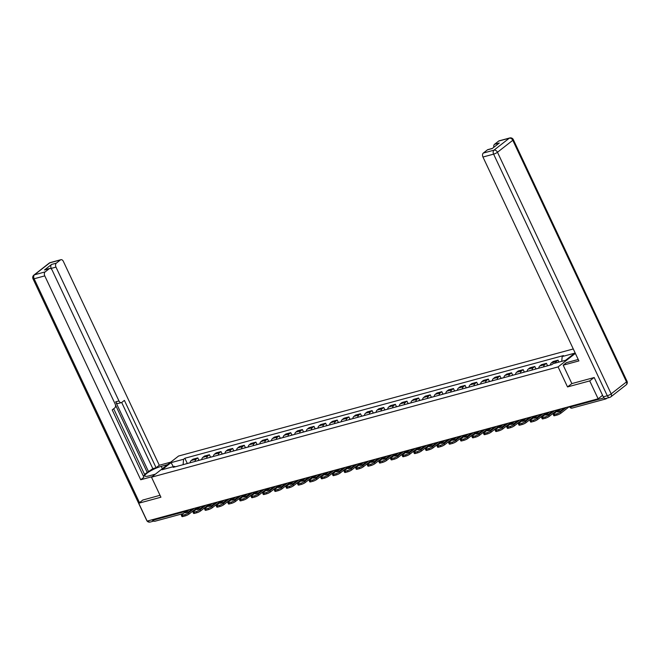 <?xml version="1.0" encoding="UTF-8"?>
<svg xmlns="http://www.w3.org/2000/svg" width="660" height="660" viewBox="0 0 660 660"><rect width="100%" height="100%" fill="white"/><g stroke="black" fill="none" stroke-linecap="round" stroke-linejoin="round"><path stroke-width="0.99" d="M573.276 348.967L178.571 456.027L151.503 477.188L558.096 366.902L567.526 386.933L589.726 380.911L598.133 398.788L147.139 521.111A3.036 3.036 0 0 0 150.241 522.043A3.036 1.972 -105.2 0 1 148.079 520.856M142.981 499.917L138.732 503.233L147.139 521.111M138.732 503.233L160.924 497.211L151.503 477.188M155.166 521.095A2.03 1.312 -105.2 0 1 154.852 521.26A2.03 1.312 -105.2 0 1 153.244 520.146L186.351 511.17M152.955 519.535L153.244 520.146M604.519 398.302A2.03 1.312 74.8 0 0 605.847 398.937A2.03 1.312 74.8 0 0 606.16 398.772L606.936 398.17M589.726 380.911L593.975 377.594M602.563 395.323L598.133 398.788M555.398 363.049A4.661 3.019 -105.2 0 1 556.396 361.465L558.055 360.178L553.138 361.507L551.488 362.802A4.661 3.019 74.8 0 0 550.333 365.071M558.954 362.084L558.055 360.178M543.625 366.894A4.661 3.019 -105.2 0 1 544.78 364.617L546.431 363.33L541.514 364.666L539.863 365.953A4.661 3.019 74.8 0 0 538.708 368.222M547.569 365.747L546.431 363.33M532.001 370.046A4.661 3.019 -105.2 0 1 533.156 367.768L534.806 366.481L529.889 367.818L528.239 369.105A4.661 3.019 74.8 0 0 527.084 371.374M535.953 368.907L534.806 366.481M520.385 373.197A4.661 3.019 -105.2 0 1 521.54 370.92L523.19 369.633L518.273 370.969L516.623 372.257A4.661 3.019 74.8 0 0 515.468 374.534M524.329 372.058L523.19 369.633M508.761 376.349A4.661 3.019 -105.2 0 1 509.916 374.08L511.566 372.784L506.649 374.121L504.999 375.408A4.661 3.019 74.8 0 0 503.844 377.685M512.705 375.21L511.566 372.784M497.137 379.5A4.661 3.019 -105.2 0 1 498.292 377.231L499.942 375.936L495.025 377.272L493.375 378.56A4.661 3.019 74.8 0 0 492.22 380.837M501.088 378.361L499.942 375.936M485.521 382.651A4.661 3.019 -105.2 0 1 486.676 380.383L488.326 379.087L483.409 380.424L481.759 381.711A4.661 3.019 74.8 0 0 480.604 383.988M489.464 381.513L488.326 379.087M473.896 385.803A4.661 3.019 -105.2 0 1 475.052 383.534L476.702 382.239L471.784 383.575L470.135 384.862A4.661 3.019 74.8 0 0 468.98 387.139M477.84 384.664L476.702 382.239M462.281 388.954A4.661 3.019 -105.2 0 1 463.427 386.686L465.085 385.39L460.168 386.727L458.51 388.014A4.661 3.019 74.8 0 0 457.363 390.291M466.224 387.816L465.085 385.39M450.656 392.106A4.661 3.019 -105.2 0 1 451.811 389.837L453.461 388.542L448.544 389.878L446.894 391.165A4.661 3.019 74.8 0 0 445.739 393.442M454.6 390.967L453.461 388.542M439.032 395.257A4.661 3.019 -105.2 0 1 440.187 392.989L441.837 391.693L436.92 393.03L435.27 394.325A4.661 3.019 74.8 0 0 434.115 396.594M442.976 394.119L441.837 391.693M427.416 398.409A4.661 3.019 -105.2 0 1 428.571 396.14L430.221 394.845L425.304 396.182L423.654 397.477A4.661 3.019 74.8 0 0 422.499 399.745M431.359 397.27L430.221 394.845M415.792 401.56A4.661 3.019 -105.2 0 1 416.947 399.292L418.597 398.005L413.68 399.333L412.03 400.628A4.661 3.019 74.8 0 0 410.875 402.897M419.735 400.422L418.597 398.005M404.167 404.712A4.661 3.019 -105.2 0 1 405.322 402.443L406.972 401.156L402.055 402.484L400.405 403.78A4.661 3.019 74.8 0 0 399.25 406.048M408.119 403.573L406.972 401.156M392.551 407.872A4.661 3.019 -105.2 0 1 393.707 405.595L395.356 404.308L390.439 405.636L388.789 406.931A4.661 3.019 74.8 0 0 387.635 409.2M396.495 406.725L395.356 404.308M380.927 411.023A4.661 3.019 -105.2 0 1 382.082 408.746L383.732 407.459L378.815 408.787L377.165 410.083A4.661 3.019 74.8 0 0 376.01 412.351M384.871 409.876L383.732 407.459M369.303 414.175A4.661 3.019 -105.2 0 1 370.458 411.898L372.108 410.611L367.199 411.939L365.541 413.234A4.661 3.019 74.8 0 0 364.386 415.503M373.255 413.028L372.108 410.611M357.687 417.326A4.661 3.019 -105.2 0 1 358.842 415.049L360.492 413.762L355.575 415.09L353.925 416.386A4.661 3.019 74.8 0 0 352.77 418.654M361.63 416.179L360.492 413.762M346.063 420.478A4.661 3.019 -105.2 0 1 347.218 418.201L348.868 416.914L343.951 418.25L342.301 419.537A4.661 3.019 74.8 0 0 341.146 421.806M350.006 419.331L348.868 416.914M334.447 423.629A4.661 3.019 -105.2 0 1 335.593 421.352L337.252 420.065L332.335 421.402L330.676 422.689A4.661 3.019 74.8 0 0 329.53 424.957M338.39 422.491L337.252 420.065M322.822 426.781A4.661 3.019 -105.2 0 1 323.977 424.504L325.627 423.217L320.71 424.553L319.06 425.84A4.661 3.019 74.8 0 0 317.905 428.117M326.766 425.642L325.627 423.217M311.198 429.932A4.661 3.019 -105.2 0 1 312.353 427.663L314.003 426.368L309.086 427.705L307.436 428.992A4.661 3.019 74.8 0 0 306.281 431.269M315.142 428.794L314.003 426.368M299.582 433.084A4.661 3.019 -105.2 0 1 300.737 430.815L302.387 429.52L297.47 430.856L295.82 432.143A4.661 3.019 74.8 0 0 294.665 434.42M303.526 431.945L302.387 429.52M287.958 436.235A4.661 3.019 -105.2 0 1 289.113 433.966L290.763 432.671L285.846 434.008L284.196 435.295A4.661 3.019 74.8 0 0 283.041 437.572M291.901 435.097L290.763 432.671M276.334 439.387A4.661 3.019 -105.2 0 1 277.489 437.118L279.139 435.823L274.222 437.159L272.572 438.446A4.661 3.019 74.8 0 0 271.417 440.723M280.286 438.248L279.139 435.823M264.718 442.538A4.661 3.019 -105.2 0 1 265.873 440.269L267.523 438.974L262.606 440.311L260.956 441.598A4.661 3.019 74.8 0 0 259.801 443.875M268.661 441.4L267.523 438.974M253.093 445.69A4.661 3.019 -105.2 0 1 254.248 443.421L255.898 442.126L250.982 443.462L249.332 444.749A4.661 3.019 74.8 0 0 248.176 447.026M257.037 444.551L255.898 442.126M241.469 448.841A4.661 3.019 -105.2 0 1 242.624 446.572L244.274 445.277L239.365 446.614L237.707 447.909A4.661 3.019 74.8 0 0 236.552 450.178M245.421 447.703L244.274 445.277M229.853 451.993A4.661 3.019 -105.2 0 1 231.008 449.724L232.658 448.437L227.741 449.765L226.091 451.06A4.661 3.019 74.8 0 0 224.936 453.329M233.797 450.854L232.658 448.437M218.229 455.144A4.661 3.019 -105.2 0 1 219.384 452.876L221.034 451.588L216.117 452.917L214.467 454.212A4.661 3.019 74.8 0 0 213.312 456.481M222.172 454.006L221.034 451.588M206.613 458.304A4.661 3.019 -105.2 0 1 207.76 456.027L209.418 454.74L204.501 456.068L202.843 457.363A4.661 3.019 74.8 0 0 201.696 459.632M210.556 457.157L209.418 454.74M194.989 461.456A4.661 3.019 -105.2 0 1 196.144 459.178L197.794 457.891L192.877 459.22L191.227 460.515A4.661 3.019 74.8 0 0 190.072 462.784M198.932 460.309L197.794 457.891M561.742 361.325L562.171 356.565L574.687 353.174L565.595 360.286L553.08 363.676L551.809 364.675L173.225 467.354L174.496 466.364L161.981 469.755L171.072 462.643L183.587 459.253L183.1 464.673M562.171 356.565L563.442 355.575L184.858 458.255L183.587 459.253M575.363 353.405L558.096 366.902M603.281 396.841L607.307 395.752A3.036 1.972 74.8 0 0 609.724 397.411L605.698 398.508A3.036 1.972 -105.2 0 1 603.281 396.841L594.198 377.528L571.849 383.592L567.526 386.933M187.308 463.46L184.858 458.255M175.345 466.777L174.496 466.364M173.332 466.678L171.072 462.643M559.589 409.241L553.773 413.787A3.036 0.61 -25.2 0 0 553.261 414.48A3.036 0.61 -25.2 0 0 554.384 414.455L556.545 413.87A3.036 0.61 -25.2 0 0 560.406 411.988L560.959 413.16L569.349 406.593M566.222 407.443L560.406 411.988M564.028 408.037L564.077 408.152A6.278 1.262 154.8 0 1 564.457 408.004M564.077 408.152L560.29 411.106M560.959 413.16A3.036 0.61 154.8 0 1 557.098 415.033L556.545 413.87M554.384 414.455L554.936 415.618L557.098 415.033M554.936 415.618A3.036 0.61 154.8 0 1 553.806 415.643L553.261 414.48M564.622 407.88L560.67 410.965A6.278 1.262 -25.2 0 1 557.238 411.898L561.198 408.804M571.849 383.592L563.186 365.178L566.379 362.686L576.956 359.815A11.402 2.285 -25.2 0 0 578.209 359.444M563.186 365.178L578.903 360.913L482.963 157.03A3.036 1.972 -105.2 0 1 483.318 153.062L487.427 149.853A3.036 1.972 -105.2 0 1 487.905 149.614L492.418 148.385M493.829 147.279A3.036 1.972 -105.2 0 1 494.521 144.309L498.638 141.091A3.036 1.972 -105.2 0 1 499.108 140.852L509.759 137.957A3.036 1.972 74.8 0 0 509.289 138.196L498.638 141.091M487.427 149.853L492.195 148.558L499.29 143.014L494.521 144.309M155.372 474.16L149.053 475.868A11.402 2.285 -25.2 0 1 144.829 475.967A11.402 2.285 -25.2 0 1 150.01 471.223A11.402 2.285 -25.2 0 1 161.238 466.348L167.557 464.632M170.75 462.14L159.291 465.251L156.098 467.742L124.393 400.381L121.852 402.369A3.036 1.972 74.8 0 1 121.382 402.608A3.036 1.972 74.8 0 1 118.957 400.942L55.984 267.118L51.216 268.405A3.036 1.972 -105.2 0 1 51.571 264.445L44.484 269.989A3.036 1.972 -105.2 0 1 44.954 269.75L49.723 268.455A3.036 1.972 74.8 0 0 49.252 268.694L45.136 271.912A3.036 1.972 74.8 0 0 44.781 275.88L34.13 278.767L139.475 502.648M144.54 474.342L152.815 468.633L156.098 467.742M143.335 476.041L144.804 474.895L113.685 408.754M49.723 268.455A3.036 1.972 74.8 0 1 52.14 270.122L115.12 403.953A3.036 1.972 74.8 0 1 114.757 407.913L112.216 409.901L143.913 477.262L140.72 479.762L44.781 275.88M152.179 476.652L140.72 479.762M159.291 465.251L63.343 261.36A3.036 1.972 74.8 0 0 60.926 259.693A3.036 1.972 74.8 0 0 60.456 259.933L56.339 263.15A3.036 1.972 74.8 0 0 55.984 267.118M142.791 500.057L160.025 495.289M152.105 519.758A3.036 1.972 74.8 0 0 153.879 520.996M148.648 471.892L115.681 401.833L118.957 400.942M147.155 472.296L115.442 404.885M51.645 269.321L51.216 268.405M152.815 468.633L121.688 402.476M121.382 402.608L118.099 403.499A3.036 1.972 -105.2 0 1 115.681 401.833M549.491 365.302A2.558 1.658 74.8 0 0 549.104 365.335A2.558 1.658 74.8 0 0 548.757 365.5M549.104 365.335L546.389 366.069A2.558 1.658 74.8 0 0 546.034 366.234M547.973 412.393L542.157 416.938A3.036 0.61 -25.2 0 0 541.637 417.632A3.036 0.61 -25.2 0 0 542.767 417.607L544.929 417.021A3.036 0.61 -25.2 0 0 548.782 415.14L549.334 416.311L557.733 409.745M554.598 410.594L548.782 415.14M552.404 411.188L552.453 411.304A6.278 1.262 154.8 0 1 552.832 411.155M552.453 411.304L548.666 414.257M549.334 416.311A3.036 0.61 154.8 0 1 545.473 418.184L544.929 417.021M542.767 417.607L543.312 418.77L545.473 418.184M543.312 418.77A3.036 0.61 154.8 0 1 542.19 418.795L541.637 417.632M552.997 411.031L549.046 414.117A6.278 1.262 -25.2 0 1 545.622 415.049L549.574 411.955M537.867 368.453A2.558 1.658 74.8 0 0 537.487 368.486A2.558 1.658 74.8 0 0 537.133 368.651M537.487 368.486L534.765 369.221A2.558 1.658 74.8 0 0 534.418 369.394M536.349 415.544L530.533 420.09A3.036 0.61 -25.2 0 0 530.021 420.783A3.036 0.61 -25.2 0 0 531.143 420.758L533.305 420.173A3.036 0.61 -25.2 0 0 537.166 418.291L537.71 419.463L546.109 412.896M542.982 413.746L537.166 418.291M540.779 414.34L540.837 414.455A6.278 1.262 154.8 0 1 541.208 414.315M540.837 414.455L537.05 417.417M537.71 419.463A3.036 0.61 154.8 0 1 533.857 421.336L533.305 420.173M531.143 420.758L531.696 421.921L533.857 421.336M531.696 421.921A3.036 0.61 154.8 0 1 530.566 421.946L530.021 420.783M541.381 414.183L537.421 417.268A6.278 1.262 -25.2 0 1 533.998 418.201L537.949 415.107M526.251 371.605A2.558 1.658 74.8 0 0 525.863 371.638A2.558 1.658 74.8 0 0 525.517 371.803M525.863 371.638L523.141 372.38A2.558 1.658 74.8 0 0 522.794 372.545M524.733 418.696L518.909 423.241A3.036 0.61 -25.2 0 0 518.397 423.935A3.036 0.61 -25.2 0 0 519.519 423.91L521.681 423.324A3.036 0.61 -25.2 0 0 525.541 421.443L526.094 422.614L534.485 416.048M531.358 416.897L525.541 421.443M529.163 417.491L529.213 417.607A6.278 1.262 154.8 0 1 529.592 417.466M529.213 417.607L525.426 420.568M526.094 422.614A3.036 0.61 154.8 0 1 522.233 424.487L521.681 423.324M519.519 423.91L520.072 425.073L522.233 424.487M520.072 425.073A3.036 0.61 154.8 0 1 518.95 425.098L518.397 423.935M529.757 417.334L525.806 420.42A6.278 1.262 -25.2 0 1 522.373 421.352L526.333 418.258M514.627 374.756A2.558 1.658 74.8 0 0 514.239 374.789A2.558 1.658 74.8 0 0 513.892 374.954M514.239 374.789L511.525 375.532A2.558 1.658 74.8 0 0 511.17 375.697M513.109 421.847L507.292 426.393A3.036 0.61 -25.2 0 0 506.773 427.086A3.036 0.61 -25.2 0 0 507.903 427.061L510.064 426.476A3.036 0.61 -25.2 0 0 513.917 424.594L514.47 425.766L522.868 419.199M519.742 420.049L513.917 424.594M517.539 420.643L517.597 420.758A6.278 1.262 154.8 0 1 517.968 420.618M517.597 420.758L513.81 423.72M514.47 425.766A3.036 0.61 154.8 0 1 510.609 427.639L510.064 426.476M507.903 427.061L508.447 428.224L510.609 427.639M508.447 428.224A3.036 0.61 154.8 0 1 507.326 428.249L506.773 427.086M518.133 420.486L514.181 423.571A6.278 1.262 -25.2 0 1 510.757 424.504L514.709 421.41M503.002 377.908A2.558 1.658 74.8 0 0 502.623 377.941A2.558 1.658 74.8 0 0 502.268 378.106M502.623 377.941L499.901 378.683A2.558 1.658 74.8 0 0 499.554 378.848M501.484 424.999L495.668 429.544A3.036 0.61 -25.2 0 0 495.157 430.237A3.036 0.61 -25.2 0 0 496.279 430.213L498.44 429.627A3.036 0.61 -25.2 0 0 502.301 427.746L502.846 428.917L511.244 422.35M508.117 423.2L502.301 427.746M505.923 423.794L505.972 423.91A6.278 1.262 154.8 0 1 506.352 423.769M505.972 423.91L502.186 426.871M502.846 428.917A3.036 0.61 154.8 0 1 498.993 430.79L498.44 429.627M496.279 430.213L496.832 431.376L498.993 430.79M496.832 431.376A3.036 0.61 154.8 0 1 495.701 431.401L495.157 430.237M506.517 423.637L502.565 426.731A6.278 1.262 -25.2 0 1 499.133 427.655L503.085 424.57M491.386 381.059A2.558 1.658 74.8 0 0 490.999 381.092A2.558 1.658 74.8 0 0 490.652 381.257M490.999 381.092L488.276 381.835A2.558 1.658 74.8 0 0 487.93 382M489.868 428.15L484.044 432.696A3.036 0.61 -25.2 0 0 483.532 433.389A3.036 0.61 -25.2 0 0 484.663 433.364L486.816 432.779A3.036 0.61 -25.2 0 0 490.677 430.906L491.23 432.069L499.628 425.502M496.493 426.352L490.677 430.906M494.299 426.946L494.348 427.061A6.278 1.262 154.8 0 1 494.728 426.921M494.348 427.061L490.561 430.023M491.23 432.069A3.036 0.61 154.8 0 1 487.369 433.942L486.816 432.779M484.663 433.364L485.207 434.528L487.369 433.942M485.207 434.528A3.036 0.61 154.8 0 1 484.085 434.552L483.532 433.389M494.893 426.789L490.941 429.883A6.278 1.262 -25.2 0 1 487.517 430.807L491.469 427.721M479.762 384.211A2.558 1.658 74.8 0 0 479.374 384.244A2.558 1.658 74.8 0 0 479.028 384.409M479.374 384.244L476.66 384.986A2.558 1.658 74.8 0 0 476.305 385.151M478.244 431.302L472.428 435.856A3.036 0.61 -25.2 0 0 471.908 436.54A3.036 0.61 -25.2 0 0 473.038 436.516L475.2 435.93A3.036 0.61 -25.2 0 0 479.061 434.057L479.606 435.22L488.004 428.654M484.877 429.503L479.061 434.057M482.674 430.106L482.732 430.213A6.278 1.262 154.8 0 1 483.103 430.072M482.732 430.213L478.945 433.174M479.606 435.22A3.036 0.61 154.8 0 1 475.744 437.093L475.2 435.93M473.038 436.516L473.583 437.679L475.744 437.093M473.583 437.679A3.036 0.61 154.8 0 1 472.461 437.704L471.908 436.54M483.277 429.94L479.317 433.034A6.278 1.262 -25.2 0 1 475.893 433.958L479.845 430.873M468.138 387.362A2.558 1.658 74.8 0 0 467.758 387.395A2.558 1.658 74.8 0 0 467.404 387.568M467.758 387.395L465.036 388.138A2.558 1.658 74.8 0 0 464.689 388.303M466.62 434.453L460.804 439.007A3.036 0.61 -25.2 0 0 460.292 439.692A3.036 0.61 -25.2 0 0 461.414 439.667L463.576 439.082A3.036 0.61 -25.2 0 0 467.437 437.209L467.981 438.372L476.38 431.813M473.253 432.655L467.437 437.209M471.058 433.257L471.108 433.364A6.278 1.262 154.8 0 1 471.487 433.224M471.108 433.364L467.321 436.326M467.981 438.372A3.036 0.61 154.8 0 1 464.129 440.253L463.576 439.082M461.414 439.667L461.967 440.839L464.129 440.253M461.967 440.839A3.036 0.61 154.8 0 1 460.837 440.863L460.292 439.692M471.653 433.092L467.701 436.186A6.278 1.262 -25.2 0 1 464.269 437.11L468.229 434.024M456.522 390.514A2.558 1.658 74.8 0 0 456.134 390.547A2.558 1.658 74.8 0 0 455.788 390.72M456.134 390.547L453.42 391.289A2.558 1.658 74.8 0 0 453.065 391.454M455.004 437.605L449.188 442.159A3.036 0.61 -25.2 0 0 448.668 442.843A3.036 0.61 -25.2 0 0 449.798 442.819L451.952 442.233A3.036 0.61 -25.2 0 0 455.812 440.36L456.365 441.523L464.764 434.965M461.629 435.806L455.812 440.36M459.434 436.409L459.484 436.516A6.278 1.262 154.8 0 1 459.863 436.376M459.484 436.516L455.697 439.478M456.365 441.523A3.036 0.61 154.8 0 1 452.504 443.404L451.952 442.233M449.798 442.819L450.343 443.99L452.504 443.404M450.343 443.99A3.036 0.61 154.8 0 1 449.221 444.015L448.668 442.843M460.028 436.243L456.077 439.337A6.278 1.262 -25.2 0 1 452.653 440.261L456.605 437.176M444.898 393.665A2.558 1.658 74.8 0 0 444.51 393.707A2.558 1.658 74.8 0 0 444.163 393.871M444.51 393.707L441.796 394.441A2.558 1.658 74.8 0 0 441.441 394.606M443.38 440.756L437.563 445.31A3.036 0.61 -25.2 0 0 437.044 445.995A3.036 0.61 -25.2 0 0 438.174 445.97L440.335 445.385A3.036 0.61 -25.2 0 0 444.196 443.512L444.741 444.675L453.139 438.116M450.013 438.958L444.196 443.512M447.81 439.56L447.868 439.667A6.278 1.262 154.8 0 1 448.239 439.527M447.868 439.667L444.081 442.629M444.741 444.675A3.036 0.61 154.8 0 1 440.88 446.556L440.335 445.385M438.174 445.97L438.727 447.142L440.88 446.556M438.727 447.142A3.036 0.61 154.8 0 1 437.596 447.166L437.044 445.995M448.412 439.395L444.452 442.489A6.278 1.262 -25.2 0 1 441.029 443.413L444.98 440.327M433.282 396.825A2.558 1.658 74.8 0 0 432.894 396.858A2.558 1.658 74.8 0 0 432.539 397.023M432.894 396.858L430.171 397.592A2.558 1.658 74.8 0 0 429.825 397.757M431.755 443.916L425.939 448.462A3.036 0.61 -25.2 0 0 425.428 449.146A3.036 0.61 -25.2 0 0 426.55 449.122L428.711 448.536A3.036 0.61 -25.2 0 0 432.572 446.663L433.125 447.827L441.515 441.268M438.388 442.117L432.572 446.663M436.194 442.712L436.243 442.819A6.278 1.262 154.8 0 1 436.623 442.678M436.243 442.819L432.457 445.781M433.125 447.827A3.036 0.61 154.8 0 1 429.264 449.707L428.711 448.536M426.55 449.122L427.103 450.293L429.264 449.707M427.103 450.293A3.036 0.61 154.8 0 1 425.972 450.318L425.428 449.146M436.788 442.546L432.836 445.64A6.278 1.262 -25.2 0 1 429.404 446.572L433.364 443.479M421.657 399.976A2.558 1.658 74.8 0 0 421.27 400.01A2.558 1.658 74.8 0 0 420.923 400.174M421.27 400.01L418.555 400.744A2.558 1.658 74.8 0 0 418.201 400.909M420.139 447.067L414.323 451.613A3.036 0.61 -25.2 0 0 413.803 452.298A3.036 0.61 -25.2 0 0 414.934 452.273L417.095 451.688A3.036 0.61 -25.2 0 0 420.948 449.815L421.501 450.978L429.899 444.419M426.764 445.269L420.948 449.815M424.57 445.863L424.619 445.97A6.278 1.262 154.8 0 1 424.999 445.83M424.619 445.97L420.832 448.932M421.501 450.978A3.036 0.61 154.8 0 1 417.64 452.859L417.095 451.688M414.934 452.273L415.478 453.445L417.64 452.859M415.478 453.445A3.036 0.61 154.8 0 1 414.356 453.469L413.803 452.298M425.164 445.698L421.212 448.792A6.278 1.262 -25.2 0 1 417.788 449.724L421.74 446.63M410.033 403.128A2.558 1.658 74.8 0 0 409.654 403.161A2.558 1.658 74.8 0 0 409.299 403.326M409.654 403.161L406.931 403.895A2.558 1.658 74.8 0 0 406.585 404.06M408.515 450.219L402.699 454.765A3.036 0.61 -25.2 0 0 402.188 455.449A3.036 0.61 -25.2 0 0 403.31 455.425L405.471 454.839A3.036 0.61 -25.2 0 0 409.332 452.966L409.876 454.13L418.275 447.571M415.148 448.42L409.332 452.966M412.954 449.014L413.003 449.122A6.278 1.262 154.8 0 1 413.374 448.981M413.003 449.122L409.216 452.084M409.876 454.13A3.036 0.61 154.8 0 1 406.024 456.01L405.471 454.839M403.31 455.425L403.862 456.596L406.024 456.01M403.862 456.596A3.036 0.61 154.8 0 1 402.732 456.621L402.188 455.449M413.548 448.849L409.588 451.943A6.278 1.262 -25.2 0 1 406.164 452.876L410.116 449.782M398.417 406.279A2.558 1.658 74.8 0 0 398.029 406.312A2.558 1.658 74.8 0 0 397.683 406.477M398.029 406.312L395.307 407.047A2.558 1.658 74.8 0 0 394.96 407.212M396.899 453.37L391.075 457.916A3.036 0.61 -25.2 0 0 390.563 458.601A3.036 0.61 -25.2 0 0 391.685 458.576L393.847 457.99A3.036 0.61 -25.2 0 0 397.708 456.118L398.26 457.289L406.651 450.722M403.524 451.572L397.708 456.118M401.329 452.166L401.379 452.273A6.278 1.262 154.8 0 1 401.758 452.133M401.379 452.273L397.592 455.235M398.26 457.289A3.036 0.61 154.8 0 1 394.399 459.162L393.847 457.99M391.685 458.576L392.238 459.748L394.399 459.162M392.238 459.748A3.036 0.61 154.8 0 1 391.116 459.772L390.563 458.601M401.923 452.001L397.972 455.095A6.278 1.262 -25.2 0 1 394.54 456.027L398.5 452.933M386.793 409.431A2.558 1.658 74.8 0 0 386.405 409.464A2.558 1.658 74.8 0 0 386.059 409.629M386.405 409.464L383.691 410.198A2.558 1.658 74.8 0 0 383.336 410.363M385.275 456.522L379.459 461.068A3.036 0.61 -25.2 0 0 378.939 461.752A3.036 0.61 -25.2 0 0 380.069 461.728L382.231 461.142A3.036 0.61 -25.2 0 0 386.084 459.269L386.636 460.441L395.035 453.874M391.908 454.723L386.084 459.269M389.705 455.317L389.763 455.425A6.278 1.262 154.8 0 1 390.134 455.284M389.763 455.425L385.976 458.386M386.636 460.441A3.036 0.61 154.8 0 1 382.775 462.313L382.231 461.142M380.069 461.728L380.614 462.899L382.775 462.313M380.614 462.899A3.036 0.61 154.8 0 1 379.492 462.924L378.939 461.752M390.299 455.153L386.347 458.246A6.278 1.262 -25.2 0 1 382.924 459.178L386.875 456.085M375.169 412.582A2.558 1.658 74.8 0 0 374.789 412.615A2.558 1.658 74.8 0 0 374.435 412.78M374.789 412.615L372.067 413.35A2.558 1.658 74.8 0 0 371.72 413.515M373.651 459.673L367.834 464.219A3.036 0.61 -25.2 0 0 367.323 464.904A3.036 0.61 -25.2 0 0 368.445 464.887L370.606 464.293A3.036 0.61 -25.2 0 0 374.467 462.421L375.012 463.592L383.411 457.025M380.284 457.875L374.467 462.421M378.089 458.469L378.139 458.584A6.278 1.262 154.8 0 1 378.518 458.436M378.139 458.584L374.352 461.538M375.012 463.592A3.036 0.61 154.8 0 1 371.159 465.465L370.606 464.293M368.445 464.887L368.998 466.051L371.159 465.465M368.998 466.051A3.036 0.61 154.8 0 1 367.867 466.076L367.323 464.904M378.683 458.312L374.731 461.398A6.278 1.262 -25.2 0 1 371.299 462.33L375.251 459.236M363.553 415.734A2.558 1.658 74.8 0 0 363.165 415.767A2.558 1.658 74.8 0 0 362.818 415.932M363.165 415.767L360.442 416.501A2.558 1.658 74.8 0 0 360.096 416.666M362.035 462.825L356.218 467.371A3.036 0.61 -25.2 0 0 355.699 468.064A3.036 0.61 -25.2 0 0 356.829 468.039L358.982 467.453A3.036 0.61 -25.2 0 0 362.843 465.572L363.396 466.744L371.795 460.177M368.659 461.026L362.843 465.572M366.465 461.62L366.514 461.736A6.278 1.262 154.8 0 1 366.894 461.587M366.514 461.736L362.728 464.689M363.396 466.744A3.036 0.61 154.8 0 1 359.535 468.616L358.982 467.453M356.829 468.039L357.373 469.202L359.535 468.616M357.373 469.202A3.036 0.61 154.8 0 1 356.251 469.227L355.699 468.064M367.059 461.464L363.107 464.549A6.278 1.262 -25.2 0 1 359.683 465.481L363.635 462.388M351.928 418.885A2.558 1.658 74.8 0 0 351.541 418.918A2.558 1.658 74.8 0 0 351.194 419.084M351.541 418.918L348.826 419.653A2.558 1.658 74.8 0 0 348.472 419.826M350.411 465.977L344.594 470.522A3.036 0.61 -25.2 0 0 344.075 471.215A3.036 0.61 -25.2 0 0 345.205 471.19L347.366 470.605A3.036 0.61 -25.2 0 0 351.227 468.724L351.772 469.895L360.17 463.328M357.043 464.178L351.227 468.724M354.841 464.772L354.899 464.887A6.278 1.262 154.8 0 1 355.27 464.739M354.899 464.887L351.112 467.849M351.772 469.895A3.036 0.61 154.8 0 1 347.911 471.768L347.366 470.605M345.205 471.19L345.757 472.354L347.911 471.768M345.757 472.354A3.036 0.61 154.8 0 1 344.627 472.379L344.075 471.215M355.443 464.615L351.483 467.701A6.278 1.262 -25.2 0 1 348.059 468.633L352.011 465.539M340.304 422.037A2.558 1.658 74.8 0 0 339.925 422.07A2.558 1.658 74.8 0 0 339.57 422.235M339.925 422.07L337.202 422.804A2.558 1.658 74.8 0 0 336.856 422.978M338.786 469.128L332.97 473.674A3.036 0.61 -25.2 0 0 332.459 474.367A3.036 0.61 -25.2 0 0 333.58 474.342L335.742 473.756A3.036 0.61 -25.2 0 0 339.603 471.875L340.147 473.047L348.546 466.48M345.419 467.329L339.603 471.875M343.225 467.923L343.274 468.039A6.278 1.262 154.8 0 1 343.654 467.899M343.274 468.039L339.487 471.001M340.147 473.047A3.036 0.61 154.8 0 1 336.295 474.919L335.742 473.756M333.58 474.342L334.133 475.505L336.295 474.919M334.133 475.505A3.036 0.61 154.8 0 1 333.003 475.53L332.459 474.367M343.819 467.767L339.867 470.852A6.278 1.262 -25.2 0 1 336.435 471.784L340.395 468.691M328.688 425.188A2.558 1.658 74.8 0 0 328.3 425.221A2.558 1.658 74.8 0 0 327.954 425.386M328.3 425.221L325.586 425.964A2.558 1.658 74.8 0 0 325.231 426.129M327.17 472.279L321.354 476.825A3.036 0.61 -25.2 0 0 320.834 477.518A3.036 0.61 -25.2 0 0 321.964 477.493L324.126 476.908A3.036 0.61 -25.2 0 0 327.979 475.027L328.531 476.198L336.93 469.631M333.795 470.481L327.979 475.027M331.6 471.075L331.65 471.19A6.278 1.262 154.8 0 1 332.029 471.05M331.65 471.19L327.863 474.152M328.531 476.198A3.036 0.61 154.8 0 1 324.671 478.071L324.126 476.908M321.964 477.493L322.509 478.657L324.671 478.071M322.509 478.657A3.036 0.61 154.8 0 1 321.387 478.681L320.834 477.518M332.195 470.918L328.243 474.004A6.278 1.262 -25.2 0 1 324.819 474.936L328.771 471.842M317.064 428.34A2.558 1.658 74.8 0 0 316.676 428.373A2.558 1.658 74.8 0 0 316.33 428.538M316.676 428.373L313.962 429.115A2.558 1.658 74.8 0 0 313.607 429.281M315.546 475.431L309.73 479.977A3.036 0.61 -25.2 0 0 309.21 480.67A3.036 0.61 -25.2 0 0 310.34 480.645L312.502 480.059A3.036 0.61 -25.2 0 0 316.363 478.178L316.907 479.35L325.306 472.783M322.179 473.632L316.363 478.178M319.976 474.227L320.034 474.342A6.278 1.262 154.8 0 1 320.405 474.202M320.034 474.342L316.247 477.304M316.907 479.35A3.036 0.61 154.8 0 1 313.046 481.222L312.502 480.059M310.34 480.645L310.893 481.808L313.046 481.222M310.893 481.808A3.036 0.61 154.8 0 1 309.763 481.833L309.21 480.67M320.578 474.07L316.618 477.155A6.278 1.262 -25.2 0 1 313.195 478.087L317.147 474.994M305.448 431.491A2.558 1.658 74.8 0 0 305.06 431.524A2.558 1.658 74.8 0 0 304.705 431.689M305.06 431.524L302.338 432.267A2.558 1.658 74.8 0 0 301.991 432.432M303.922 478.582L298.105 483.128A3.036 0.61 -25.2 0 0 297.594 483.821A3.036 0.61 -25.2 0 0 298.716 483.796L300.877 483.211A3.036 0.61 -25.2 0 0 304.738 481.33L305.291 482.501L313.682 475.934M310.555 476.784L304.738 481.33M308.36 477.378L308.41 477.493A6.278 1.262 154.8 0 1 308.789 477.353M308.41 477.493L304.623 480.455M305.291 482.501A3.036 0.61 154.8 0 1 301.43 484.374L300.877 483.211M298.716 483.796L299.269 484.96L301.43 484.374M299.269 484.96A3.036 0.61 154.8 0 1 298.138 484.984L297.594 483.821M308.954 477.221L305.002 480.315A6.278 1.262 -25.2 0 1 301.57 481.239L305.53 478.154M293.824 434.643A2.558 1.658 74.8 0 0 293.436 434.676A2.558 1.658 74.8 0 0 293.089 434.841M293.436 434.676L290.722 435.418A2.558 1.658 74.8 0 0 290.367 435.584M292.306 481.734L286.489 486.288A3.036 0.61 -25.2 0 0 285.97 486.973A3.036 0.61 -25.2 0 0 287.1 486.948L289.262 486.362A3.036 0.61 -25.2 0 0 293.114 484.489L293.667 485.653L302.065 479.086M298.939 479.935L293.114 484.489M296.736 480.538L296.786 480.645A6.278 1.262 154.8 0 1 297.165 480.505M296.786 480.645L292.999 483.607M293.667 485.653A3.036 0.61 154.8 0 1 289.806 487.526L289.262 486.362M287.1 486.948L287.644 488.111L289.806 487.526M287.644 488.111A3.036 0.61 154.8 0 1 286.522 488.136L285.97 486.973M297.33 480.373L293.378 483.466A6.278 1.262 -25.2 0 1 289.954 484.39L293.906 481.305M282.2 437.794A2.558 1.658 74.8 0 0 281.82 437.827A2.558 1.658 74.8 0 0 281.465 438.001M281.82 437.827L279.097 438.57A2.558 1.658 74.8 0 0 278.751 438.735M280.682 484.885L274.865 489.439A3.036 0.61 -25.2 0 0 274.354 490.124A3.036 0.61 -25.2 0 0 275.476 490.099L277.637 489.514A3.036 0.61 -25.2 0 0 281.498 487.641L282.043 488.804L290.441 482.237M287.314 483.087L281.498 487.641M285.12 483.689L285.17 483.796A6.278 1.262 154.8 0 1 285.541 483.656M285.17 483.796L281.383 486.758M282.043 488.804A3.036 0.61 154.8 0 1 278.19 490.677L277.637 489.514M275.476 490.099L276.028 491.271L278.19 490.677M276.028 491.271A3.036 0.61 154.8 0 1 274.898 491.296L274.354 490.124M285.714 483.524L281.754 486.618A6.278 1.262 -25.2 0 1 278.33 487.542L282.282 484.457M270.584 440.946A2.558 1.658 74.8 0 0 270.196 440.979A2.558 1.658 74.8 0 0 269.849 441.152M270.196 440.979L267.473 441.721A2.558 1.658 74.8 0 0 267.127 441.886M269.065 488.037L263.241 492.591A3.036 0.61 -25.2 0 0 262.729 493.276A3.036 0.61 -25.2 0 0 263.851 493.251L266.013 492.665A3.036 0.61 -25.2 0 0 269.874 490.792L270.427 491.956L278.817 485.397M275.69 486.238L269.874 490.792M273.496 486.841L273.545 486.948A6.278 1.262 154.8 0 1 273.925 486.808M273.545 486.948L269.759 489.91M270.427 491.956A3.036 0.61 154.8 0 1 266.566 493.837L266.013 492.665M263.851 493.251L264.404 494.422L266.566 493.837M264.404 494.422A3.036 0.61 154.8 0 1 263.282 494.447L262.729 493.276M274.09 486.676L270.138 489.769A6.278 1.262 -25.2 0 1 266.706 490.693L270.666 487.608M258.959 444.097A2.558 1.658 74.8 0 0 258.572 444.139A2.558 1.658 74.8 0 0 258.225 444.304M258.572 444.139L255.857 444.873A2.558 1.658 74.8 0 0 255.502 445.038M257.441 491.188L251.625 495.742A3.036 0.61 -25.2 0 0 251.105 496.427A3.036 0.61 -25.2 0 0 252.236 496.403L254.397 495.817A3.036 0.61 -25.2 0 0 258.25 493.944L258.802 495.107L267.201 488.548M264.074 489.39L258.25 493.944M261.872 489.992L261.929 490.099A6.278 1.262 154.8 0 1 262.3 489.959M261.929 490.099L258.142 493.061M258.802 495.107A3.036 0.61 154.8 0 1 254.941 496.988L254.397 495.817M252.236 496.403L252.78 497.574L254.941 496.988M252.78 497.574A3.036 0.61 154.8 0 1 251.658 497.599L251.105 496.427M262.465 489.827L258.514 492.921A6.278 1.262 -25.2 0 1 255.09 493.845L259.042 490.76M247.335 447.257A2.558 1.658 74.8 0 0 246.955 447.29A2.558 1.658 74.8 0 0 246.601 447.455M246.955 447.29L244.233 448.024A2.558 1.658 74.8 0 0 243.886 448.189M245.817 494.34L240.001 498.894A3.036 0.61 -25.2 0 0 239.489 499.579A3.036 0.61 -25.2 0 0 240.611 499.554L242.773 498.968A3.036 0.61 -25.2 0 0 246.634 497.095L247.178 498.259L255.577 491.7M252.45 492.55L246.634 497.095M250.255 493.144L250.305 493.251A6.278 1.262 154.8 0 1 250.684 493.111M250.305 493.251L246.518 496.213M247.178 498.259A3.036 0.61 154.8 0 1 243.325 500.14L242.773 498.968M240.611 499.554L241.164 500.726L243.325 500.14M241.164 500.726A3.036 0.61 154.8 0 1 240.034 500.75L239.489 499.579M250.849 492.979L246.898 496.072A6.278 1.262 -25.2 0 1 243.466 497.005L247.417 493.911M235.719 450.409A2.558 1.658 74.8 0 0 235.331 450.442A2.558 1.658 74.8 0 0 234.985 450.607M235.331 450.442L232.609 451.176A2.558 1.658 74.8 0 0 232.262 451.341M234.201 497.5L228.385 502.045A3.036 0.61 -25.2 0 0 227.865 502.73A3.036 0.61 -25.2 0 0 228.995 502.705L231.148 502.12A3.036 0.61 -25.2 0 0 235.01 500.247L235.562 501.41L243.961 494.851M240.826 495.701L235.01 500.247M238.631 496.295L238.681 496.403A6.278 1.262 154.8 0 1 239.06 496.262M238.681 496.403L234.894 499.364M235.562 501.41A3.036 0.61 154.8 0 1 231.701 503.291L231.148 502.12M228.995 502.705L229.54 503.877L231.701 503.291M229.54 503.877A3.036 0.61 154.8 0 1 228.418 503.902L227.865 502.73M239.225 496.13L235.273 499.224A6.278 1.262 -25.2 0 1 231.85 500.156L235.801 497.062M224.095 453.56A2.558 1.658 74.8 0 0 223.707 453.593A2.558 1.658 74.8 0 0 223.361 453.758M223.707 453.593L220.993 454.327A2.558 1.658 74.8 0 0 220.638 454.492M222.577 500.651L216.761 505.197A3.036 0.61 -25.2 0 0 216.241 505.882A3.036 0.61 -25.2 0 0 217.371 505.857L219.532 505.271A3.036 0.61 -25.2 0 0 223.393 503.398L223.938 504.562L232.337 498.003M229.21 498.853L223.393 503.398M227.007 499.447L227.065 499.554A6.278 1.262 154.8 0 1 227.436 499.414M227.065 499.554L223.278 502.516M223.938 504.562A3.036 0.61 154.8 0 1 220.077 506.443L219.532 505.271M217.371 505.857L217.924 507.029L220.077 506.443M217.924 507.029A3.036 0.61 154.8 0 1 216.793 507.053L216.241 505.882M227.609 499.282L223.649 502.376A6.278 1.262 -25.2 0 1 220.225 503.308L224.177 500.214M212.471 456.712A2.558 1.658 74.8 0 0 212.091 456.745A2.558 1.658 74.8 0 0 211.736 456.91M212.091 456.745L209.368 457.479A2.558 1.658 74.8 0 0 209.022 457.644M210.952 503.803L205.136 508.348A3.036 0.61 -25.2 0 0 204.625 509.033A3.036 0.61 -25.2 0 0 205.747 509.008L207.908 508.423A3.036 0.61 -25.2 0 0 211.769 506.55L212.314 507.721L220.712 501.154M217.585 502.004L211.769 506.55M215.391 502.598L215.44 502.705A6.278 1.262 154.8 0 1 215.82 502.565M215.44 502.705L211.654 505.667M212.314 507.721A3.036 0.61 154.8 0 1 208.461 509.594L207.908 508.423M205.747 509.008L206.299 510.18L208.461 509.594M206.299 510.18A3.036 0.61 154.8 0 1 205.169 510.205L204.625 509.033M215.985 502.433L212.033 505.527A6.278 1.262 -25.2 0 1 208.601 506.459L212.561 503.365M200.855 459.863A2.558 1.658 74.8 0 0 200.467 459.896A2.558 1.658 74.8 0 0 200.12 460.061M200.467 459.896L197.752 460.63A2.558 1.658 74.8 0 0 197.398 460.795M199.337 506.954L193.52 511.5A3.036 0.61 -25.2 0 0 193 512.185A3.036 0.61 -25.2 0 0 194.131 512.16L196.292 511.574A3.036 0.61 -25.2 0 0 200.145 509.702L200.698 510.873L209.096 504.306M205.961 505.156L200.145 509.702M203.767 505.75L203.816 505.857A6.278 1.262 154.8 0 1 204.196 505.717M203.816 505.857L200.029 508.819M200.698 510.873A3.036 0.61 154.8 0 1 196.837 512.746L196.292 511.574M194.131 512.16L194.675 513.332L196.837 512.746M194.675 513.332A3.036 0.61 154.8 0 1 193.553 513.356L193 512.185M204.361 505.585L200.409 508.678A6.278 1.262 -25.2 0 1 196.985 509.611L200.937 506.517M189.23 463.015A2.558 1.658 74.8 0 0 188.843 463.048A2.558 1.658 74.8 0 0 188.496 463.213M188.843 463.048L186.128 463.782A2.558 1.658 74.8 0 0 185.782 463.947M187.712 510.106L181.896 514.652A3.036 0.61 -25.2 0 0 181.376 515.336A3.036 0.61 -25.2 0 0 182.506 515.312L184.668 514.726A3.036 0.61 -25.2 0 0 188.529 512.853L189.073 514.024L197.472 507.457M194.345 508.307L188.529 512.853M192.142 508.901L192.2 509.017A6.278 1.262 154.8 0 1 192.571 508.868M192.2 509.017L188.413 511.97M189.073 514.024A3.036 0.61 154.8 0 1 185.212 515.897L184.668 514.726M182.506 515.312L183.059 516.483L185.212 515.897M183.059 516.483A3.036 0.61 154.8 0 1 181.929 516.508L181.376 515.336M192.745 508.736L188.785 511.83A6.278 1.262 -25.2 0 1 185.361 512.762L189.313 509.668M202.843 457.363L207.76 456.027M214.467 454.212L219.384 452.876M226.091 451.06L231.008 449.724M237.707 447.909L242.624 446.572M249.332 444.749L254.248 443.421M260.956 441.598L265.873 440.269M272.572 438.446L277.489 437.118M284.196 435.295L289.113 433.966M295.82 432.143L300.737 430.815M307.436 428.992L312.353 427.663M319.06 425.84L323.977 424.504M330.676 422.689L335.593 421.352M342.301 419.537L347.218 418.201M353.925 416.386L358.842 415.049M365.541 413.234L370.458 411.898M377.165 410.083L382.082 408.746M388.789 406.931L393.707 405.595M400.405 403.78L405.322 402.443M412.03 400.628L416.947 399.292M423.654 397.477L428.571 396.14M435.27 394.325L440.187 392.989M446.894 391.165L451.811 389.837M458.51 388.014L463.427 386.686M470.135 384.862L475.052 383.534M481.759 381.711L486.676 380.383M493.375 378.56L498.292 377.231M504.999 375.408L509.916 374.08M516.623 372.257L521.54 370.92M528.239 369.105L533.156 367.768M539.863 365.953L544.78 364.617M551.488 362.802L556.396 361.465M191.227 460.515L196.144 459.178M569.522 406.543L570.487 406.981L603.999 397.889M570.199 406.362L570.487 406.981A2.03 1.312 -105.2 0 0 572.105 408.086A2.03 1.312 -105.2 0 0 572.418 407.929M609.724 397.411A3.036 3.036 0 0 0 610.805 396.874A3.036 2.236 52 0 0 611.168 393.871A3.036 0.61 154.8 0 1 607.307 395.752L493.614 154.143A3.036 0.61 154.8 0 0 497.475 152.262L611.168 393.871L626.488 381.901L512.795 140.291L497.475 152.262A3.036 2.236 -128 0 0 493.969 150.175L509.289 138.196A3.036 2.236 52 0 1 512.795 140.291A3.036 0.61 154.8 0 0 513.307 139.598A3.036 3.036 0 0 0 509.759 137.957M483.318 153.062L493.969 150.175A3.036 1.972 74.8 0 0 493.614 154.143L482.963 157.03M627 381.208A3.036 0.61 154.8 0 1 626.488 381.901A3.036 2.236 -128 0 1 626.125 384.895A3.036 3.036 0 0 0 627 381.208L513.307 139.598M49.252 268.694L44.484 269.989M51.571 264.445L56.339 263.15M60.456 259.933L49.805 262.828L34.485 274.799L45.136 271.912M162.344 468.707L161.238 466.348M49.805 262.828A3.036 1.972 -105.2 0 1 50.275 262.589A3.036 3.036 0 0 0 49.195 263.125A3.036 2.236 52 0 1 49.805 262.828M34.485 274.799A3.036 2.236 -128 0 0 33.874 275.104A3.036 3.036 0 0 0 33 278.792A3.036 0.61 154.8 0 0 34.13 278.767A3.036 1.972 -105.2 0 1 34.485 274.799M146.85 520.501A3.036 0.61 154.8 0 1 146.693 520.402L33 278.792M558.715 409.48A2.03 2.03 0 0 0 559.251 409.513M547.099 412.632A2.03 2.03 0 0 0 547.627 412.665M535.474 415.784A2.03 2.03 0 0 0 536.003 415.816M523.85 418.935A2.03 2.03 0 0 0 524.386 418.968M512.234 422.087A2.03 2.03 0 0 0 512.762 422.12M500.61 425.238A2.03 2.03 0 0 0 501.146 425.271M488.994 428.389A2.03 2.03 0 0 0 489.522 428.422M477.37 431.541A2.03 2.03 0 0 0 477.898 431.574M465.745 434.692A2.03 2.03 0 0 0 466.282 434.726M454.13 437.844A2.03 2.03 0 0 0 454.657 437.877M442.505 440.995A2.03 2.03 0 0 0 443.033 441.029M430.881 444.147A2.03 2.03 0 0 0 431.417 444.18M419.265 447.298A2.03 2.03 0 0 0 419.793 447.332M407.641 450.45A2.03 2.03 0 0 0 408.169 450.483M396.016 453.602A2.03 2.03 0 0 0 396.553 453.635M384.4 456.761A2.03 2.03 0 0 0 384.928 456.786M372.776 459.913A2.03 2.03 0 0 0 373.312 459.938M361.16 463.064A2.03 2.03 0 0 0 361.688 463.097M349.536 466.216A2.03 2.03 0 0 0 350.064 466.249M337.912 469.367A2.03 2.03 0 0 0 338.448 469.4M326.296 472.519A2.03 2.03 0 0 0 326.824 472.552M314.671 475.67A2.03 2.03 0 0 0 315.2 475.703M303.047 478.822A2.03 2.03 0 0 0 303.584 478.855M291.431 481.973A2.03 2.03 0 0 0 291.959 482.006M279.807 485.125A2.03 2.03 0 0 0 280.335 485.158M268.191 488.276A2.03 2.03 0 0 0 268.719 488.309M256.567 491.428A2.03 2.03 0 0 0 257.095 491.461M244.942 494.579A2.03 2.03 0 0 0 245.479 494.612M233.326 497.731A2.03 2.03 0 0 0 233.854 497.764M221.702 500.882A2.03 2.03 0 0 0 222.23 500.915M210.078 504.034A2.03 2.03 0 0 0 210.614 504.067M198.462 507.193A2.03 2.03 0 0 0 198.99 507.218M183.323 513.538L154.852 521.26M605.847 398.937L572.105 408.086A2.03 2.03 0 0 1 569.737 406.997M610.805 396.874L626.125 384.895M60.926 259.693L50.275 262.589M49.195 263.125L33.874 275.104M153.937 521.037L150.241 522.043M146.693 520.402A3.036 3.036 0 0 0 147.122 521.062"/></g></svg>

